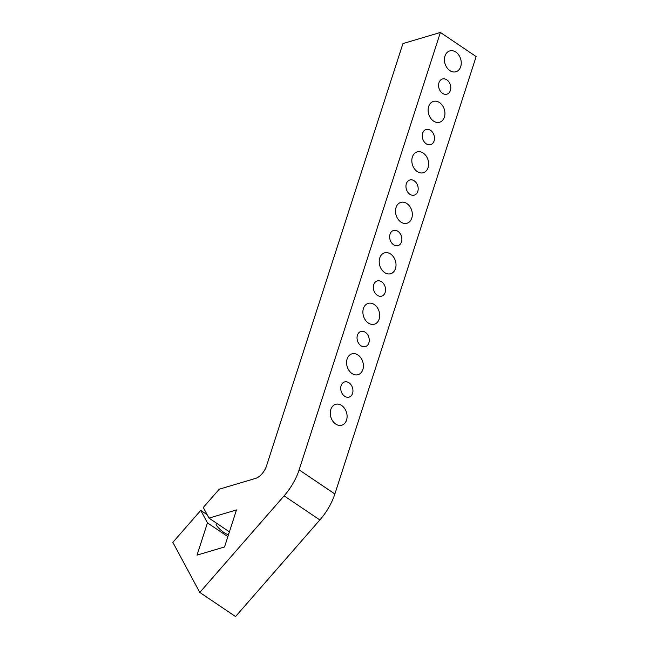 <?xml version="1.0" encoding="UTF-8"?>
<svg xmlns="http://www.w3.org/2000/svg" width="649" height="649" viewBox="0 0 649 649"><rect width="100%" height="100%" fill="white"/><g stroke="black" fill="none" stroke-linecap="round" stroke-linejoin="round"><path stroke-width="0.97" d="M284.116 495.844L199.803 592.44L172.853 542.353L200.744 510.398L207.453 522.867L197.036 555.13L224.522 546.961L236.479 509.936L208.994 518.105L203.283 507.486L219.257 489.192L255.722 478.354A11.852 5.776 -56 0 0 266.479 466.031L402.924 43.588L440.403 32.45L476.147 56.56L334.868 493.978L299.124 469.868A39.5 19.251 124 0 1 284.116 495.844L319.86 519.954A39.5 19.251 -56 0 0 334.868 493.978M199.803 592.44L235.546 616.55L319.86 519.954M299.124 469.868L440.403 32.45M460.701 66.644A10.863 8.161 -106.6 0 1 455.939 71.747A10.863 8.161 -106.6 0 1 445.019 63.659A10.863 8.161 -106.6 0 1 449.749 50.922A10.863 8.161 -106.6 0 1 458.754 55.011A10.863 8.161 -106.6 0 1 460.701 66.644M428.089 167.62A10.863 8.161 -106.6 0 1 423.318 172.731A10.863 8.161 -106.6 0 1 412.407 164.643A10.863 8.161 -106.6 0 1 417.129 151.907A10.863 8.161 -106.6 0 1 426.133 155.987A10.863 8.161 -106.6 0 1 428.089 167.62M346.55 420.073A10.863 8.161 -106.6 0 1 341.78 425.184A10.863 8.161 -106.6 0 1 330.86 417.096A10.863 8.161 -106.6 0 1 335.59 404.359A10.863 8.161 -106.6 0 1 344.595 408.44A10.863 8.161 -106.6 0 1 346.55 420.073M379.162 319.097A10.863 8.161 -106.6 0 1 374.392 324.2A10.863 8.161 -106.6 0 1 363.481 316.112A10.863 8.161 -106.6 0 1 368.21 303.375A10.863 8.161 -106.6 0 1 377.207 307.464A10.863 8.161 -106.6 0 1 379.162 319.097M434.1 140.93A7.902 5.938 -106.6 0 1 430.628 144.646A7.902 5.938 -106.6 0 1 422.694 138.764A7.902 5.938 -106.6 0 1 426.125 129.5A7.902 5.938 -106.6 0 1 432.68 132.469A7.902 5.938 -106.6 0 1 434.1 140.93M401.48 241.915A7.902 5.938 -106.6 0 1 398.015 245.622A7.902 5.938 -106.6 0 1 390.073 239.741A7.902 5.938 -106.6 0 1 393.513 230.484A7.902 5.938 -106.6 0 1 400.06 233.453A7.902 5.938 -106.6 0 1 401.48 241.915M385.173 292.399A7.902 5.938 -106.6 0 1 381.709 296.114A7.902 5.938 -106.6 0 1 373.767 290.233A7.902 5.938 -106.6 0 1 377.207 280.968A7.902 5.938 -106.6 0 1 383.754 283.938A7.902 5.938 -106.6 0 1 385.173 292.399M368.867 342.891A7.902 5.938 -106.6 0 1 365.395 346.607A7.902 5.938 -106.6 0 1 357.461 340.725A7.902 5.938 -106.6 0 1 360.901 331.461A7.902 5.938 -106.6 0 1 367.448 334.43A7.902 5.938 -106.6 0 1 368.867 342.891M352.561 393.383A7.902 5.938 -106.6 0 1 349.089 397.099A7.902 5.938 -106.6 0 1 341.147 391.217A7.902 5.938 -106.6 0 1 344.587 381.953A7.902 5.938 -106.6 0 1 351.133 384.922A7.902 5.938 -106.6 0 1 352.561 393.383M417.794 191.423A7.902 5.938 -106.6 0 1 414.322 195.138A7.902 5.938 -106.6 0 1 406.379 189.257A7.902 5.938 -106.6 0 1 409.819 179.992A7.902 5.938 -106.6 0 1 416.366 182.961A7.902 5.938 -106.6 0 1 417.794 191.423M450.406 90.438A7.902 5.938 -106.6 0 1 446.942 94.154A7.902 5.938 -106.6 0 1 439 88.272A7.902 5.938 -106.6 0 1 442.44 79.008A7.902 5.938 -106.6 0 1 448.986 81.977A7.902 5.938 -106.6 0 1 450.406 90.438M362.856 369.581A10.863 8.161 -106.6 0 1 358.086 374.692A10.863 8.161 -106.6 0 1 347.174 366.604A10.863 8.161 -106.6 0 1 351.896 353.867A10.863 8.161 -106.6 0 1 360.901 357.948A10.863 8.161 -106.6 0 1 362.856 369.581M395.476 268.605A10.863 8.161 -106.6 0 1 390.706 273.708A10.863 8.161 -106.6 0 1 379.787 265.619A10.863 8.161 -106.6 0 1 384.516 252.883A10.863 8.161 -106.6 0 1 393.521 256.972A10.863 8.161 -106.6 0 1 395.476 268.605M411.782 218.113A10.863 8.161 -106.6 0 1 407.012 223.224A10.863 8.161 -106.6 0 1 396.093 215.135A10.863 8.161 -106.6 0 1 400.822 202.399A10.863 8.161 -106.6 0 1 409.827 206.479A10.863 8.161 -106.6 0 1 411.782 218.113M444.395 117.128A10.863 8.161 -106.6 0 1 439.624 122.239A10.863 8.161 -106.6 0 1 428.713 114.151A10.863 8.161 -106.6 0 1 433.443 101.414A10.863 8.161 -106.6 0 1 442.44 105.495A10.863 8.161 -106.6 0 1 444.395 117.128M229.016 533.04L228.059 534.135A7.902 1.712 -138.9 0 1 220.984 530.233A7.902 1.712 -138.9 0 1 216.158 523.751L216.604 523.24M208.994 518.105L229.397 531.872M200.744 510.398L207.185 514.738M207.453 522.867L227.864 536.626"/></g></svg>
